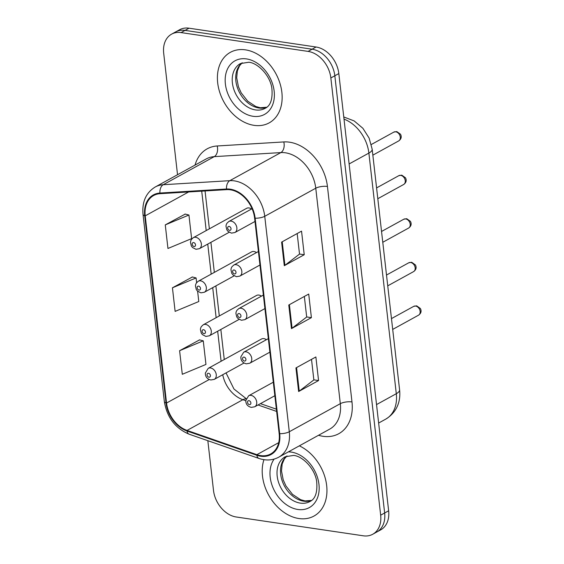 <?xml version="1.0" encoding="UTF-8"?>
<svg xmlns="http://www.w3.org/2000/svg" width="564" height="564" viewBox="0 0 564 564"><rect width="100%" height="100%" fill="white"/><g stroke="black" fill="none" stroke-linecap="round" stroke-linejoin="round"><path stroke-width="0.85" d="M256.451 252.587A6.289 4.625 -118.8 0 0 253.948 251.502A6.289 4.625 -118.8 0 0 251.593 251.882L198.274 281.232A6.289 4.625 61.2 0 1 200.636 280.844A6.289 4.625 61.2 0 1 205.994 285.976A6.289 4.625 61.2 0 1 204.344 292.251L200.918 292.857L197.456 291.066L196.286 289.515L195.44 285.877L195.687 284.467L196.343 283.043L198.274 281.232M261.421 296.149A6.289 4.625 -118.8 0 0 258.918 295.064A6.289 4.625 -118.8 0 0 256.557 295.451L203.237 324.793A6.289 4.625 61.2 0 1 205.599 324.406A6.289 4.625 61.2 0 1 210.957 329.538A6.289 4.625 61.2 0 1 209.307 335.82L205.881 336.419L202.42 334.628L201.249 333.077L200.403 329.439L200.65 328.029L201.306 326.612L203.237 324.793M266.384 339.718A6.289 4.625 -118.8 0 0 263.882 338.626A6.289 4.625 -118.8 0 0 261.52 339.013L208.201 368.362A6.289 4.625 61.2 0 1 210.562 367.975A6.289 4.625 61.2 0 1 215.92 373.1A6.289 4.625 61.2 0 1 214.271 379.382L210.844 379.988C207.094 379.036 205.268 376.71 205.367 373.008L208.201 368.362M251.488 209.025A6.289 4.625 -118.8 0 0 248.985 207.933A6.289 4.625 -118.8 0 0 246.63 208.32L193.311 237.67A6.289 4.625 61.2 0 1 195.673 237.282A6.289 4.625 61.2 0 1 201.031 242.407A6.289 4.625 61.2 0 1 199.381 248.689L195.955 249.288L192.486 247.504L191.323 245.946L190.477 242.316L190.724 240.906L191.379 239.481L193.311 237.67M245.474 49.858A40.255 29.582 -118.8 0 0 230.366 52.332A40.255 29.582 -118.8 0 0 219.805 92.517A40.255 29.582 -118.8 0 0 254.075 125.349A40.255 29.582 -118.8 0 0 269.19 122.867A40.255 29.582 -118.8 0 0 279.751 82.689A40.255 29.582 -118.8 0 0 245.474 49.858A40.255 29.582 -118.8 0 0 230.366 52.332A40.255 29.582 -118.8 0 0 219.805 92.517A40.255 29.582 -118.8 0 0 254.075 125.349A40.255 29.582 -118.8 0 0 269.19 122.867A40.255 29.582 -118.8 0 0 279.751 82.689A40.255 29.582 -118.8 0 0 245.474 49.858M263.938 459.681A40.255 29.582 -118.8 0 0 298.878 518.527A40.255 29.582 -118.8 0 0 313.986 516.053A40.255 29.582 -118.8 0 0 325.971 481.205A40.255 29.582 -118.8 0 0 299.343 445.842A40.255 29.582 -118.8 0 1 325.971 481.205A40.255 29.582 -118.8 0 1 313.986 516.053A40.255 29.582 -118.8 0 1 298.878 518.527A40.255 29.582 -118.8 0 1 263.938 459.681M230.345 189.807A26.839 19.726 61.2 0 1 254.611 218.141L279.159 433.603A26.839 19.726 61.2 0 1 270.706 453.949A26.839 19.726 61.2 0 1 256.874 454.669L187.058 430.424A26.839 19.726 61.2 0 1 166.549 403.027L145.223 215.85A26.839 19.726 61.2 0 1 153.683 195.504A26.839 19.726 61.2 0 1 160.084 193.685L226.672 189.638A26.839 19.726 61.2 0 1 230.345 189.807M230.274 189.18A27.509 20.219 -118.8 0 0 226.509 189.003L159.922 193.05A27.509 20.219 -118.8 0 0 144.694 215.765L166.02 402.943A27.509 20.219 -118.8 0 0 187.036 431.03L256.846 455.275A27.509 20.219 -118.8 0 0 279.695 433.681L255.147 218.219A27.509 20.219 -118.8 0 0 230.274 189.18M171.611 34.136L179.585 29.751A25.161 18.492 -118.8 0 1 189.032 28.2L316.073 47.009A25.161 18.492 -118.8 0 1 338.823 73.574L388.638 510.794A25.161 18.492 -118.8 0 1 380.707 529.864L376.724 532.056A25.161 18.492 -118.8 0 0 384.648 512.986L334.833 75.766A25.161 18.492 -118.8 0 0 312.089 49.202L185.041 30.393A25.161 18.492 -118.8 0 0 175.601 31.944A25.161 18.492 -118.8 0 1 185.041 30.393L312.089 49.202A25.161 18.492 -118.8 0 1 334.833 75.766L384.648 512.986A25.161 18.492 -118.8 0 1 376.724 532.056L372.741 534.249A25.161 18.492 -118.8 0 0 380.665 515.179L330.849 77.959A25.161 18.492 -118.8 0 0 308.099 51.402L181.058 32.585A25.161 18.492 -118.8 0 0 171.611 34.136A25.161 18.492 -118.8 0 0 163.687 53.206L177.533 174.72M311.511 359.367L313.852 379.924L299.244 391.127A6.712 2.221 173.5 0 1 298.631 391.522L318.561 380.552L315.875 356.963L295.945 367.932L298.631 391.522M313.845 379.854L318.561 380.552M297.179 233.545L299.519 254.103L284.912 265.313A6.712 2.221 173.5 0 1 284.298 265.7L304.229 254.731L301.543 231.141L281.612 242.111L284.298 265.7M299.512 254.033L304.229 254.731M304.341 296.452L306.689 317.017L292.074 328.22A6.712 2.221 173.5 0 1 291.468 328.615L311.398 317.645L308.712 294.048L288.775 305.018L291.468 328.615M306.675 316.947L311.398 317.645M207.834 440.688L213.502 490.426A25.161 18.492 -118.8 0 0 236.253 516.991L363.294 535.8A25.161 18.492 -118.8 0 0 372.741 534.249M185.218 214.08L165.266 224.888L167.952 248.477L191.619 238.614L188.933 215.025L184.999 214.024M199.55 339.895L179.599 350.702L182.292 374.292L205.952 364.429L203.266 340.839L199.332 339.845M192.38 276.987L172.436 287.795L175.122 311.384L198.789 301.521L197.612 291.221M196.632 282.634L196.096 277.932L192.169 276.931M172.436 287.795L196.096 277.932M165.266 224.888L188.933 215.025M179.599 350.702L203.266 340.839M195.038 165.083A41.933 30.816 61.2 0 1 217.196 145.977L283.784 141.931A41.933 30.816 61.2 0 1 327.437 186.458L351.985 401.928A8.389 2.778 -6.5 0 0 340.318 403.676L315.762 188.214A33.544 24.654 -118.8 0 0 285.433 152.802A33.544 24.654 -118.8 0 0 280.844 152.59L214.257 156.637A33.544 24.654 -118.8 0 0 206.255 158.907L155.227 186.994A33.544 24.654 61.2 0 1 163.236 184.717A8.389 5.372 86.5 0 0 159.922 193.05M351.985 401.928A41.933 30.816 61.2 0 1 323.031 436.296A41.933 30.816 61.2 0 1 318.526 435.281M329.743 429.105A33.544 24.654 -118.8 0 0 340.318 403.676L289.29 431.763A33.544 24.654 61.2 0 1 278.722 457.192L329.743 429.105M217.196 145.977A8.389 5.372 -93.5 0 1 214.257 156.637L163.236 184.717L229.823 180.67A33.544 24.654 61.2 0 1 234.412 180.882A33.544 24.654 61.2 0 1 264.742 216.301A8.389 2.778 173.5 0 1 255.147 218.219M226.509 189.003A8.389 5.372 86.5 0 1 229.823 180.67L280.844 152.59A8.389 5.372 -93.5 0 0 283.784 141.931M155.227 186.994C146.005 192.691 141.938 201.813 143.016 214.362A8.389 2.778 -6.5 0 0 144.694 215.765M166.02 402.943A8.389 2.778 173.5 0 1 164.343 401.54C166.993 417.452 175.263 428.337 189.144 434.202L258.961 458.44C266.06 460.823 272.645 460.407 278.722 457.192M187.036 431.03A8.389 4.406 109.1 0 0 189.144 434.202M256.846 455.275A8.389 4.406 109.1 0 0 258.961 458.44M279.695 433.681A8.389 2.778 -6.5 0 0 289.29 431.763L264.742 216.301L315.762 188.214A8.389 2.778 -6.5 0 1 327.437 186.458M380.665 515.179L388.638 510.794M330.849 77.959L338.823 73.574M308.099 51.402L316.073 47.009M181.058 32.585L189.032 28.2M166.549 403.027L209.265 379.516M222.731 374.722A26.839 19.726 -118.8 0 0 242.865 399.707L245.819 400.736M187.058 430.424L242.865 399.707A15.094 7.931 -70.9 0 1 246.123 398.847M256.874 454.669L278.715 442.641M258.023 404.973L276.635 411.431M145.223 215.85L188.644 191.95M201.722 191.154L206.205 230.57M207.749 244.078L211.176 274.132M212.713 287.647L216.139 317.694M217.676 331.209L221.102 361.263M292.074 328.22L289.395 304.68M284.912 265.313L282.226 241.773M299.244 391.127L296.565 367.594M376.533 404.585L396.295 393.707A16.772 5.548 -6.5 0 0 399.587 389.83C400.729 399.904 397.98 411.635 385.727 419.137A33.544 24.654 -118.8 0 0 396.295 393.707L368.877 153.084A33.544 24.654 -118.8 0 0 344.012 119.11M349.123 163.955L368.877 153.084A16.772 5.548 -6.5 0 0 372.169 149.206L399.587 389.83M395.731 131.793A5.034 3.701 -118.8 0 0 393.841 132.103L396.795 131.581L400.489 134.197C401.878 136.812 401.286 139.054 398.699 140.922A5.034 3.701 -118.8 0 0 400.017 135.896A5.034 3.701 -118.8 0 0 395.731 131.793M252.073 208.701L228.808 221.511A6.289 4.625 61.2 0 1 231.169 221.123A6.289 4.625 61.2 0 1 236.527 226.249A6.289 4.625 61.2 0 1 234.878 232.53L254.991 221.462M229.125 226.425A2.094 1.544 -118.8 0 0 227.68 228.145A2.094 1.544 -118.8 0 0 229.576 230.359A2.094 1.544 -118.8 0 0 231.021 228.639A2.094 1.544 -118.8 0 0 229.125 226.425M194.079 246.517A2.094 1.544 -118.8 0 0 195.525 244.797A2.094 1.544 -118.8 0 0 193.628 242.583A2.094 1.544 -118.8 0 0 192.183 244.304A2.094 1.544 -118.8 0 0 194.079 246.517M242.182 62.787A25.563 18.788 -118.8 0 0 237.684 88.485A25.563 18.788 -118.8 0 0 258.982 108.006A25.563 18.788 -118.8 0 0 266.68 107.301M240.44 63.563A25.563 18.788 -118.8 0 0 233.736 89.077A25.563 18.788 -118.8 0 0 255.499 109.924A25.563 18.788 -118.8 0 0 265.094 108.351C270.635 105.757 272.877 98.94 271.82 87.913C269.867 74.97 257.473 62.808 248.759 62.251L240.44 63.563M253.046 116.29A30.597 22.482 -118.8 0 0 274.167 91.213A30.597 22.482 -118.8 0 0 246.51 58.917A30.597 22.482 -118.8 0 0 225.381 83.994A30.597 22.482 -118.8 0 0 253.046 116.29M400.694 175.362A5.034 3.701 -118.8 0 0 398.811 175.672L401.758 175.143L405.453 177.759C406.841 180.374 406.249 182.616 403.662 184.484A5.034 3.701 -118.8 0 0 404.98 179.465A5.034 3.701 -118.8 0 0 400.694 175.362M258.411 251.509L233.771 265.073A6.289 4.625 61.2 0 1 236.133 264.685A6.289 4.625 61.2 0 1 241.491 269.818A6.289 4.625 61.2 0 1 239.841 276.092L259.955 265.024M234.088 269.987A2.094 1.544 -118.8 0 0 232.643 271.707A2.094 1.544 -118.8 0 0 234.539 273.921A2.094 1.544 -118.8 0 0 235.985 272.2A2.094 1.544 -118.8 0 0 234.088 269.987M405.664 218.924A5.034 3.701 -118.8 0 0 403.775 219.234L406.722 218.705L410.416 221.328C411.805 223.943 411.212 226.185 408.625 228.053A5.034 3.701 -118.8 0 0 409.943 223.027A5.034 3.701 -118.8 0 0 405.664 218.924M263.374 295.078L238.734 308.635A6.289 4.625 61.2 0 1 241.096 308.247A6.289 4.625 61.2 0 1 246.454 313.38A6.289 4.625 61.2 0 1 244.804 319.661L264.918 308.586M239.051 313.556A2.094 1.544 -118.8 0 0 237.606 315.269A2.094 1.544 -118.8 0 0 239.503 317.483A2.094 1.544 -118.8 0 0 240.948 315.769A2.094 1.544 -118.8 0 0 239.051 313.556M410.627 262.486A5.034 3.701 -118.8 0 0 408.738 262.796L411.685 262.274L415.379 264.89C416.768 267.505 416.176 269.747 413.588 271.615A5.034 3.701 -118.8 0 0 414.907 266.596A5.034 3.701 -118.8 0 0 410.627 262.486M268.337 338.64L243.697 352.204A6.289 4.625 61.2 0 1 246.059 351.816A6.289 4.625 61.2 0 1 251.417 356.941A6.289 4.625 61.2 0 1 249.767 363.223L269.881 352.155M244.015 357.118A2.094 1.544 -118.8 0 0 242.569 358.838A2.094 1.544 -118.8 0 0 244.466 361.052A2.094 1.544 -118.8 0 0 245.911 359.331A2.094 1.544 -118.8 0 0 244.015 357.118M415.59 306.055A5.034 3.701 -118.8 0 0 413.701 306.365L416.648 305.836L420.342 308.452C421.731 311.074 421.139 313.316 418.551 315.177A5.034 3.701 -118.8 0 0 419.87 310.158A5.034 3.701 -118.8 0 0 415.59 306.055M273.3 382.202L248.661 395.766A6.289 4.625 61.2 0 1 251.022 395.378A6.289 4.625 61.2 0 1 256.38 400.51A6.289 4.625 61.2 0 1 254.731 406.785L274.844 395.716M248.985 400.68A2.094 1.544 -118.8 0 0 247.533 402.4A2.094 1.544 -118.8 0 0 249.429 404.614A2.094 1.544 -118.8 0 0 250.874 402.893A2.094 1.544 -118.8 0 0 248.985 400.68M199.043 290.079A2.094 1.544 -118.8 0 0 200.488 288.359A2.094 1.544 -118.8 0 0 198.591 286.145A2.094 1.544 -118.8 0 0 197.146 287.866A2.094 1.544 -118.8 0 0 199.043 290.079M204.006 333.641A2.094 1.544 -118.8 0 0 205.451 331.928A2.094 1.544 -118.8 0 0 203.555 329.714A2.094 1.544 -118.8 0 0 202.109 331.428A2.094 1.544 -118.8 0 0 204.006 333.641M208.969 377.21A2.094 1.544 -118.8 0 0 210.414 375.49A2.094 1.544 -118.8 0 0 208.518 373.276A2.094 1.544 -118.8 0 0 207.073 374.997A2.094 1.544 -118.8 0 0 208.969 377.21M286.977 455.966A25.563 18.788 -118.8 0 0 282.479 481.663A25.563 18.788 -118.8 0 0 303.784 501.192A25.563 18.788 -118.8 0 0 311.476 500.479M285.236 456.748A25.563 18.788 -118.8 0 0 278.531 482.262A25.563 18.788 -118.8 0 0 300.295 503.109A25.563 18.788 -118.8 0 0 309.89 501.537C315.431 498.936 317.673 492.125 316.623 481.092C314.663 468.155 302.276 455.994 293.555 455.43L285.236 456.748M274.132 459.082A30.597 22.482 -118.8 0 0 273.681 489.277A30.597 22.482 -118.8 0 0 297.841 509.475A30.597 22.482 -118.8 0 0 318.963 484.398A30.597 22.482 -118.8 0 0 291.306 452.095A30.597 22.482 -118.8 0 0 288.387 451.87M143.016 214.362L164.343 401.54M205.056 190.949L209.371 228.829M210.915 242.337L214.334 272.391M215.878 285.906L219.297 315.953M220.841 329.468L224.261 359.522M226.037 372.903L233.954 388.998L246.193 398.649M260.448 403.641L276.374 409.168M343.765 116.959L354.178 120.936L362.906 128.31L369.117 138.095L372.169 149.206M385.727 419.137L378.641 423.042M393.841 132.103L371.324 144.504M228.808 221.511L226.876 223.323L226.22 224.747L225.974 226.157L226.82 229.788L227.99 231.346L231.451 233.129L234.878 232.53M398.699 140.922L372.846 155.149M229.174 232.29L199.381 248.689M266.751 107.238L260.258 107.745L255.746 106.476L247.744 101.21L241.188 92.848L238.431 86.729L236.697 77.761L237.373 70.86L239.587 65.727L242.266 62.752M398.811 175.672L376.583 187.904M233.771 265.073L231.839 266.885L231.184 268.309L230.937 269.719L231.783 273.357L232.953 274.908L236.415 276.698L239.841 276.092M403.662 184.484L377.809 198.711M403.775 219.234L381.546 231.466M238.734 308.635L236.802 310.454L236.147 311.871L235.9 313.281L236.746 316.919L237.916 318.47L241.378 320.26L244.804 319.661M408.625 228.053L382.773 242.28M408.738 262.796L386.509 275.035M243.697 352.204L240.863 356.85C240.765 360.551 242.59 362.878 246.341 363.829L249.767 363.223M413.588 271.615L387.736 285.842M413.701 306.365L391.472 318.597M248.661 395.766L245.826 400.412C245.728 404.113 247.554 406.44 251.304 407.391L254.731 406.785M418.551 315.177L392.699 329.411M234.138 275.852L204.344 292.251M239.101 319.414L209.307 335.82M244.064 362.983L214.271 379.382M311.554 500.423L305.061 500.931L300.541 499.655L292.54 494.395L285.983 486.034L283.227 479.915L281.499 470.94L282.169 464.038L284.383 458.906L287.062 455.938"/></g></svg>

